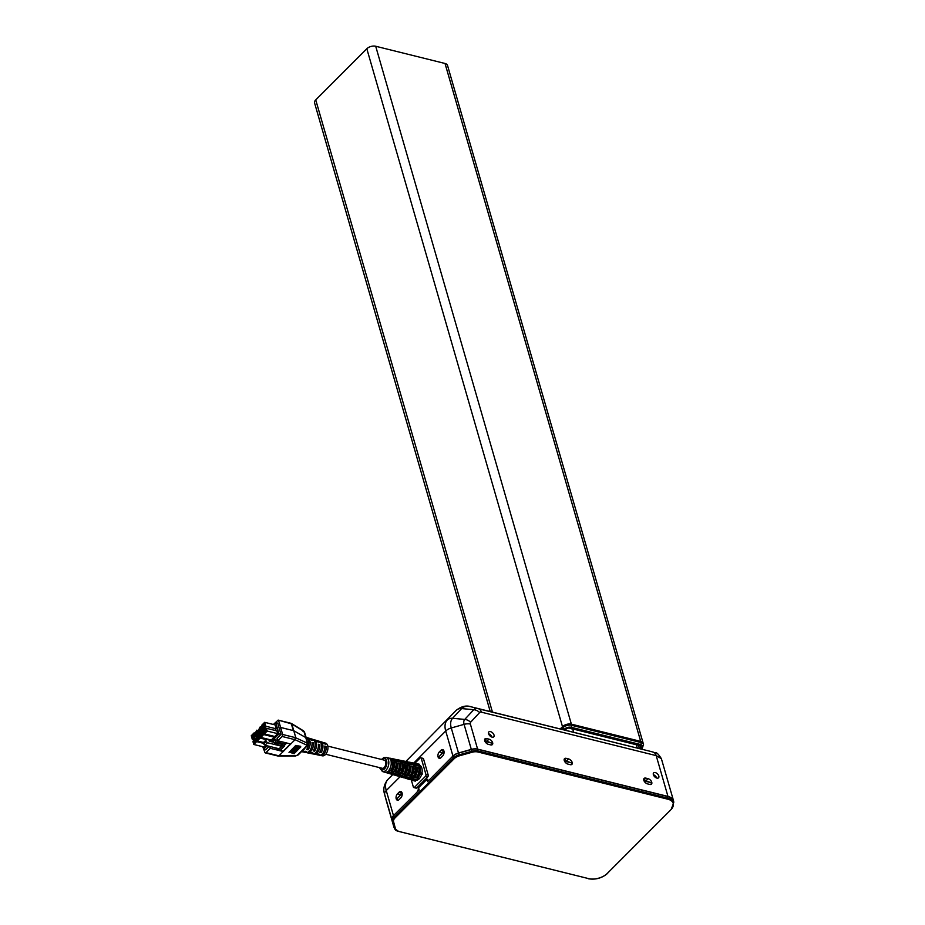 <?xml version="1.0" encoding="UTF-8"?>
<svg xmlns="http://www.w3.org/2000/svg" width="925" height="925" viewBox="0 0 925 925"><rect width="100%" height="100%" fill="white"/><g stroke="black" fill="none" stroke-linecap="round" stroke-linejoin="round"><path stroke-width="1.39" d="M639.626 748.683L640.62 747.689A2.613 1.48 163.9 0 0 641.083 746.463A2.613 1.48 163.9 0 0 640.088 745.677L571.662 728.669M490.238 711.556L314.581 102.976A6.521 3.688 -16.1 0 1 315.737 99.888L366.82 48.747L562.493 726.657A6.521 3.688 -16.1 0 1 571.373 724.159L640.701 741.388A6.521 3.688 -16.1 0 1 643.199 743.353A6.521 3.688 -16.1 0 0 640.701 741.388L571.373 724.159A6.521 3.688 -16.1 0 0 562.493 726.657L560.203 728.946L562.493 726.657L562.816 727.813A6.521 3.688 -16.1 0 1 571.708 725.304L375.7 46.25L445.029 63.478A6.521 3.688 -16.1 0 1 447.527 65.444L643.534 744.498A6.521 3.688 -16.1 0 0 641.025 742.544L445.029 63.478M571.731 728.888L569.627 728.16A2.613 1.48 163.9 0 0 566.065 729.166L565.071 730.16M366.82 48.747A6.521 3.688 -16.1 0 1 375.7 46.25M318.454 746.013L319.83 744.637L318.408 744.232A7.007 4.128 -76 0 1 316.87 751.112A7.007 4.128 -76 0 1 312.546 753.863L310.569 753.47A7.099 4.186 104 0 1 309.863 753.204M323.126 742.544A6.625 3.908 104 0 1 323.866 742.636A6.625 3.908 104 0 1 325.565 744.139L324.143 743.735A6.695 3.943 -76 0 0 322.432 742.208L320.501 741.63A6.787 4.001 104 0 1 322.952 745.978A6.787 4.001 104 0 1 321.114 752.592L319.68 752.279A6.857 4.047 -76 0 0 321.542 745.608A6.857 4.047 -76 0 0 319.067 741.202L317.356 740.694A6.938 4.093 104 0 1 319.16 742.312L317.749 741.908A7.007 4.128 -76 0 0 315.922 740.266L313.991 739.688A7.099 4.186 104 0 1 316.558 744.278A7.099 4.186 104 0 1 314.604 751.204L313.159 750.903A7.169 4.232 -76 0 0 315.147 743.897A7.169 4.232 -76 0 0 312.558 739.26L310.846 738.751A7.25 4.278 104 0 1 312.754 740.486L311.343 740.093A7.319 4.324 -76 0 0 309.413 738.323L307.482 737.745A7.412 4.371 104 0 1 310.164 742.567A7.412 4.371 104 0 1 308.083 749.828L306.649 749.516A7.481 4.417 -76 0 0 308.765 742.243A7.481 4.417 -76 0 0 306.106 737.341M324.837 747.862L326.236 746.463A6.625 3.908 104 0 1 324.744 752.915A6.625 3.908 104 0 1 320.674 755.482A6.625 3.908 104 0 1 319.969 755.216M319.83 744.637A6.938 4.093 104 0 1 318.292 751.435A6.938 4.093 104 0 1 314.014 754.153L315.76 754.499A6.857 4.047 -76 0 0 317.992 753.979L319.426 754.28A6.787 4.001 104 0 1 317.229 754.8L319.206 755.193A6.695 3.943 -76 0 0 323.322 752.592A6.695 3.943 -76 0 0 324.814 746.059L326.236 746.463M281.027 734.404L277.084 738.358L277.824 740.786L282.137 736.473L282.634 734.473L280.61 727.443L279.304 728.75L281.027 734.404L279.003 733.907L275.754 722.645L273.812 724.587M275.754 722.645L277.778 723.142L279.304 728.75M297.122 745.643L290.404 752.372L297.48 746.082M296.347 745.804L289.34 752.175L296.058 745.446M306.198 746.44L303.585 750.002L301.134 751.516M300.267 746.221L300.833 746.914L300.267 746.221L293.549 752.938L294.127 753.644L300.833 746.914M299.203 746.024L299.7 746.637L299.203 746.024L292.485 752.742L292.982 753.355L299.7 746.637M298.185 745.839L298.625 746.371L298.185 745.839L291.468 752.557L291.907 753.089L298.625 746.371M282.137 736.473L295.052 739.699L306.591 745.053L306.614 746.013L303.261 749.377L304.603 748.903M302.672 750.846L300.96 751.678L303.261 749.366L298.336 754.153M301.712 751.331L300.96 751.678M289.005 752.372L295.78 745.4L289.005 752.372M284.021 744.347L285.64 742.729M286.762 743.018L284.345 745.446M295.017 755.436L278.067 755.575M279.015 755.841L265.984 752.638L270.308 748.325L282.9 751.447L280.668 749.863M277.986 755.575L278.922 755.841L277.986 755.575M312.06 744.174L313.425 742.81A7.25 4.278 104 0 1 311.841 749.955A7.25 4.278 104 0 1 307.354 752.823L309.1 753.17A7.169 4.232 -76 0 0 311.471 752.592L312.904 752.904A7.099 4.186 104 0 1 310.569 753.47M301.469 751.643L302.429 751.84A7.481 4.417 -76 0 0 304.949 751.216L306.395 751.516A7.412 4.371 104 0 1 303.909 752.129A7.412 4.371 104 0 1 303.192 751.886M320.57 750.695L321.114 752.592M314.061 749.343L314.604 751.204M307.551 747.99L308.083 749.828M313.425 742.81L312.002 742.405A7.319 4.324 -76 0 1 310.418 749.632A7.319 4.324 -76 0 1 305.874 752.534L303.909 752.129M295.052 739.699L295.746 737.792L293.919 730.819L306.267 737.838L307.886 743.816L307.25 745.874M295.746 737.792L295.11 739.722M307.354 745.122L306.614 746.013L306.591 745.041L307.297 743.145L307.852 743.723M295.04 739.711L278.934 755.829M282.9 751.447L290.427 743.92L277.824 740.786M317.229 754.8A6.787 4.001 104 0 1 316.523 754.534M319.749 741.538A6.787 4.001 104 0 1 320.501 741.63M313.24 739.584A7.099 4.186 104 0 1 313.991 739.688M306.73 737.641A7.412 4.371 104 0 1 307.482 737.745M320.674 755.482L322.42 755.829A6.544 3.862 -76 0 0 327.635 750.395A6.544 3.862 -76 0 0 325.577 743.145L323.866 742.636M316.616 740.59A6.938 4.093 104 0 1 317.356 740.694M310.106 738.647A7.25 4.278 104 0 1 310.846 738.751M307.354 752.823A7.25 4.278 104 0 1 306.637 752.568M314.014 754.153A6.938 4.093 104 0 1 313.309 753.898M324.756 748.545A4.209 2.486 104 0 1 324.224 750.672M302.533 730.97L304.464 731.999M270.308 748.325L269.73 746.417M263.845 749.389L264.793 752.349L265.984 752.638M267.152 745.781L263.602 749.331L265.614 749.828L269.163 746.278M290.462 723.628L291.757 723.963M278.645 720.644L280.61 727.443L293.398 730.623L291.306 723.789L278.171 720.101L273.372 724.483M307.042 744.567A1.445 1.087 -65.1 0 0 307.331 743.769M284.507 746.024L282.749 745.585L278.228 750.106L279.986 750.545L284.507 746.024L283.917 743.954L278.02 742.116A1.122 0.648 -135 0 1 277.569 740.347L276.933 740.983M282.749 745.585L281.79 744.105L275.766 742.613L274.771 743.619L274.436 742.486L269.267 741.191L268.817 739.642L266.943 739.179L263.29 742.694L263.66 743.954L266.169 741.445L265.81 740.173M263.66 743.954L264.978 745.249L267.498 742.729L266.169 741.445M254.595 741.179L253.462 740.902L254.595 741.179L255.577 739.815M254.78 741.815L254.71 742.602M256.722 732.831L255.577 732.554L256.722 732.831L257.693 731.467M256.896 733.467L256.826 734.253M260.237 729.316L259.093 729.027L260.237 729.316L261.22 727.94M260.411 729.941L260.353 730.738M265.14 730.611L264.007 730.334L265.14 730.611L266.123 729.247M265.325 731.247L265.255 732.045M253.196 736.358L252.062 736.069L253.196 736.358L254.178 734.982M253.381 736.982L253.311 737.78M258.11 737.653L256.977 737.375L258.11 737.653L259.093 736.288M258.295 738.289L258.225 739.087M261.625 734.138L260.492 733.849L261.625 734.138L262.608 732.773M261.81 734.774L261.74 735.56M263.752 725.79L262.619 725.512L263.752 725.79L264.735 724.425M263.937 726.426L263.868 727.212M282.53 744.822L281.639 746.244L267.498 742.729M264.978 745.249L279.13 748.764L281.639 746.244M278.702 748.649L278.228 750.106M253.462 740.902L254.849 740.925M253.704 740.647L255.011 740.382M253.878 740.093L255.323 739.514M254.629 739.341L255.312 739.48M254.965 739.387L255.716 739.85M255.392 739.769L255.832 741.48L254.167 743.157L253.404 741.757L254.548 742.047M254.664 738.543L252.988 741.711L253.785 744.463L256.63 741.619L255.832 738.855L254.664 738.543L255.832 738.855M255.577 732.554L256.965 732.577M255.832 732.299L257.138 732.033M255.994 731.744L257.335 730.785L257.844 731.502M257.52 731.421L257.959 733.132L256.283 734.808L255.531 733.409L256.664 733.698M256.792 730.195L255.115 733.363L255.913 736.115L258.757 733.271L257.959 730.507L256.792 730.195L258.884 730.715M259.093 729.027L260.48 729.062M259.347 728.773L260.653 728.507M259.509 728.229L260.862 727.27L261.359 727.975M261.035 727.906L261.474 729.605L259.798 731.282L259.046 729.894L260.191 730.172M260.307 726.68L258.63 729.837L259.428 732.6L262.272 729.744L261.474 726.992L260.307 726.68L261.474 726.992M264.007 730.334L265.394 730.368M264.261 730.079L265.556 729.813M264.423 729.536L265.88 728.946M265.174 728.773L265.868 728.912M265.51 728.819L266.273 729.282M265.949 729.201L266.388 730.912L264.712 732.588L263.96 731.201L265.093 731.478M265.221 727.987L263.544 731.143L264.33 733.895L267.186 731.051L266.388 728.287L265.221 727.987L276.841 730.889L277.639 733.652L267.186 731.051M252.062 736.069L253.45 736.103M252.317 735.814L253.612 735.548M252.479 735.271L253.936 734.693M253.23 734.519L253.924 734.647M253.566 734.566L254.329 735.017M254.005 734.947L254.444 736.647L252.768 738.323L252.016 736.936L253.149 737.213M256.977 737.375L258.364 737.41M257.219 737.121L258.526 736.855M257.393 736.577L258.838 735.988M258.144 735.814L258.827 735.953M258.48 735.872L259.231 736.323M258.919 736.242L259.358 737.953L257.682 739.63L256.93 738.243L258.063 738.52M260.492 733.849L261.879 733.883M260.746 733.606L262.041 733.34M260.908 733.051L262.353 732.473M261.659 732.299L262.342 732.427M261.995 732.346L262.746 732.808M262.434 732.727L262.873 734.438L261.197 736.115L260.445 734.716L261.578 735.005M262.619 725.512L264.007 725.535M262.862 725.258L264.168 724.992M263.035 724.703L264.377 723.743L264.874 724.46M264.55 724.379L264.989 726.09L263.324 727.767L262.561 726.368L263.706 726.657M274.771 743.619L281.524 745.827M257.959 730.507L258.884 730.738M266.388 728.287L276.841 730.889M254.109 732.878L251.265 735.733L252.386 739.642L255.242 736.786L254.109 732.878L255.173 733.143M266.412 739.653L260.145 738.092L259.023 734.184L256.179 737.04L255.242 736.786M260.145 738.092L257.3 740.948L256.179 737.04M273.858 736.265L274.124 737.167L263.671 734.566L262.538 730.669L259.694 733.513L258.757 733.271M263.671 734.566L260.815 737.422L259.694 733.513M264.666 722.321L261.81 725.165L262.943 729.073L265.787 726.229L264.666 722.321L275.118 724.911L276.24 728.819L265.787 726.229M280.784 745.111L281.79 744.105M278.009 749.354L277.546 748.371M271.522 746.868L277.269 748.637M263.475 743.318L256.63 741.619M265.845 745.457L264.238 747.065L253.785 744.463M256.861 736.358L255.913 736.115M263.798 730.126L262.272 729.744M260.376 732.831L259.428 732.6M277.639 733.652L274.794 736.497L264.33 733.895M253.45 739.896L252.386 739.642M259.023 734.184L259.948 734.415M270.343 739.792L270.609 740.694L269.002 740.289M263.498 742.486L257.3 740.948M270.609 740.694L269.938 741.364M262.538 730.669L263.59 730.923M274.124 737.167L271.279 740.023L260.815 737.422M263.995 729.339L262.943 729.073M276.24 728.819L274.725 730.345M275.766 742.613L274.933 739.699L277.569 740.347M272.597 742.023L274.933 739.699M263.602 749.331L262.839 746.718M279.003 733.907L271.233 741.688M325.75 754.257L382.198 768.282A4.209 2.486 -76 0 0 385.043 766.339A4.209 2.486 -76 0 0 385.644 761.772A4.209 2.486 -76 0 0 384.233 760.13L327.774 746.093M413.105 780.365L415.244 780.989M419.464 764.397L417.291 763.946M419.476 773.82L421.661 774.375M419.672 773.913L421.881 774.468M413.833 787.58L416.111 788.146A1.445 0.856 -76 0 0 416.793 787.892L414.516 787.325A1.445 0.856 104 0 1 413.833 787.58A1.445 0.856 104 0 1 413.348 787.013L411.301 779.891M423.546 758.916A1.445 0.856 -76 0 0 423.049 758.35L420.783 757.783A1.445 0.856 104 0 1 421.268 758.35L423.546 758.916L428.183 775L425.916 774.433A1.445 0.856 104 0 1 425.408 776.422L427.674 776.988A1.445 0.856 -76 0 0 428.183 775M414.631 763.518L420.1 758.038A1.445 0.856 104 0 1 420.783 757.783M427.674 776.988L416.793 787.892M414.516 787.325L425.408 776.422M425.916 774.433L421.268 758.35M422.078 773.138L421.592 774.526A7.828 4.613 -76 0 1 415.776 780.342M415.776 780.584L413.036 780.492M417.291 763.796L419.557 764.281L419.626 765.229A7.828 4.613 -76 0 1 421.927 773.196M422.101 773.219L420.008 772.71M419.996 774.121L421.592 774.526M390.142 759.113L390.188 759.124A6.614 3.908 104 0 1 391.853 760.304M396.594 760.442L396.605 760.442A6.891 4.058 104 0 1 398.363 761.703M403.057 761.761A7.157 4.22 104 0 1 404.873 763.102M409.521 763.09A7.423 4.382 104 0 1 411.382 764.501M415.972 764.42A7.701 4.544 104 0 1 417.892 765.9M418.933 764.767L419.707 764.929M419.985 774.144L421.754 774.595M415.788 772.225L413.695 771.716A8.348 4.926 -76 0 0 411.047 762.524L413.117 762.952A8.429 4.972 104 0 1 415.788 772.225L413.81 771.184M413.186 763.9A7.562 4.463 104 0 1 415.406 771.577M406.746 762.57A7.296 4.301 104 0 1 408.885 770.005M408.954 769.669L406.85 769.161M402.757 769.033L400.652 768.513A7.805 4.602 -76 0 0 398.155 759.876L400.236 760.304A7.897 4.66 104 0 1 402.757 769.033L400.768 767.993M400.305 761.252A7.018 4.139 104 0 1 402.375 768.386M393.865 759.922A6.752 3.978 104 0 1 395.842 766.802M395.912 766.478L393.819 765.958M393.958 767.577L396.189 767.588A7.62 4.498 104 0 1 390.026 773.751L388.003 773.161A7.539 4.44 -76 0 0 394.096 767.056L396.189 767.588M395.542 767.97A6.752 3.978 104 0 1 390.547 772.965M400.467 769.218L402.699 769.23A7.897 4.66 104 0 1 396.339 775.601L394.316 775.011A7.805 4.602 -76 0 0 400.606 768.71L402.699 769.23M402.051 769.623A7.018 4.139 104 0 1 396.848 774.815M406.965 770.86L409.208 770.883A8.163 4.81 104 0 1 402.653 777.451L400.618 776.85A8.071 4.764 -76 0 0 407.116 770.352L409.208 770.883M408.561 771.265A7.296 4.301 104 0 1 403.161 776.653M413.475 772.502L415.718 772.525A8.429 4.972 104 0 1 408.954 779.289L406.931 778.7A8.348 4.926 -76 0 0 413.625 771.993L415.718 772.525M415.071 772.907A7.562 4.463 104 0 1 409.463 778.503M414.527 779.012A7.701 4.544 104 0 1 412.261 779.359M418.759 768.27A7.701 4.544 104 0 1 416.458 777.358L416.712 777.971L414.643 777.405A8.475 5.007 -76 0 0 417.187 767.403L419.291 767.866L417.267 767.947M414.99 776.954L416.458 777.358M408.122 777.197A7.423 4.382 104 0 1 405.936 777.509M412.238 766.825A7.423 4.382 104 0 1 410.006 775.578L410.272 776.202L408.203 775.636A8.209 4.845 -76 0 0 410.665 765.946L412.77 766.409L410.746 766.49M408.538 775.173L410.006 775.578M401.716 775.381A7.157 4.22 104 0 1 399.6 775.659M405.717 765.368A7.157 4.22 104 0 1 403.566 773.809L403.832 774.433L401.762 773.855A7.943 4.683 -76 0 0 404.144 764.489L406.237 764.952L404.225 765.033M402.097 773.404L403.566 773.809M395.31 773.566A6.891 4.058 104 0 1 393.287 773.809L393.287 773.809M399.195 763.911A6.891 4.058 104 0 1 397.126 772.04L397.392 772.653L395.322 772.086A7.677 4.521 -76 0 0 397.623 763.032L399.716 763.507L397.704 763.576M395.657 771.635L397.126 772.04M388.905 771.751A6.614 3.908 104 0 1 386.997 771.959L386.951 771.947M392.674 762.454A6.614 3.908 104 0 1 390.685 770.271L390.951 770.883L388.87 770.317A7.4 4.371 -76 0 0 391.102 761.576L393.194 762.05L391.171 762.119M389.217 769.866L390.685 770.271M389.298 758.269A7.493 4.417 104 0 1 390.385 758.269A7.493 4.417 104 0 1 392.743 760.5L390.662 760.049A7.4 4.371 -76 0 0 388.327 757.853L383.956 757.529L381.447 759.437M393.403 758.905A7.62 4.498 104 0 1 393.599 758.928A7.62 4.498 104 0 1 393.703 758.951L391.633 758.535A7.539 4.44 -76 0 0 391.529 758.512L390.385 758.269M395.727 759.587A7.758 4.579 104 0 1 396.813 759.598A7.758 4.579 104 0 1 399.253 761.899L397.16 761.448A7.677 4.521 -76 0 0 394.744 759.171L393.599 758.928M399.808 760.211A7.897 4.66 104 0 1 400.016 760.257A7.897 4.66 104 0 1 400.109 760.269L398.051 759.853A7.805 4.602 -76 0 0 397.958 759.83L396.813 759.598M402.144 760.893A8.024 4.729 104 0 1 403.231 760.917A8.024 4.729 104 0 1 405.763 763.298L403.67 762.847A7.943 4.683 -76 0 0 401.161 760.489L400.016 760.257M406.202 761.529A8.163 4.81 104 0 1 406.445 761.576A8.163 4.81 104 0 1 406.526 761.587L404.468 761.171A8.071 4.764 -76 0 0 404.375 761.148L403.231 760.917M408.572 762.212A8.302 4.891 104 0 1 409.648 762.235A8.302 4.891 104 0 1 412.272 764.697L410.18 764.247A8.209 4.845 -76 0 0 407.59 761.807L406.445 761.576M412.608 762.847A8.429 4.972 104 0 1 412.862 762.894A8.429 4.972 104 0 1 412.943 762.905L410.873 762.478A8.348 4.926 -76 0 0 410.804 762.466L409.648 762.235M415.001 763.518A8.568 5.053 104 0 1 418.782 766.097L416.689 765.646A8.475 5.007 -76 0 0 414.007 763.125L412.862 762.894M393.796 758.986A7.62 4.498 104 0 1 396.235 767.438L394.131 766.918A7.539 4.44 -76 0 0 391.714 758.558L393.946 759.633M400.236 760.304L400.386 760.963M406.676 761.633A8.163 4.81 104 0 1 409.266 770.629L407.173 770.12A8.071 4.764 -76 0 0 404.607 761.206L406.827 762.281M413.117 762.952L413.267 763.611M417.487 763.853L419.557 764.281M379.412 767.6L382.453 771.543L384.754 772.213A7.4 4.371 -76 0 0 387.76 771.427L389.818 772.017A7.493 4.417 104 0 1 386.777 772.803L387.899 773.138A7.539 4.44 -76 0 0 387.922 773.138L389.945 773.728A7.62 4.498 104 0 1 389.922 773.728A7.62 4.498 104 0 1 389.818 773.693M389.922 773.728L391.044 774.052A7.677 4.521 -76 0 0 394.166 773.242L396.224 773.832A7.758 4.579 104 0 1 393.067 774.653L394.189 774.977A7.805 4.602 -76 0 0 394.2 774.977L396.224 775.566A7.897 4.66 104 0 1 396.212 775.566A7.897 4.66 104 0 1 396.085 775.532M400.479 776.815L402.502 777.405A8.163 4.81 104 0 1 402.363 777.358M406.757 778.653L408.781 779.243A8.429 4.972 104 0 1 408.642 779.197M415.267 781.139L413.232 780.538M420.135 773.647L422.228 774.167M422.309 773.82L420.216 773.312M409.266 770.629L409.07 770.028M396.235 767.438L396.027 766.825M396.212 775.566L397.334 775.902A7.943 4.683 -76 0 0 400.56 775.058L402.618 775.636A8.024 4.729 104 0 1 399.357 776.491L403.624 777.74A8.209 4.845 -76 0 0 406.965 776.873L409.023 777.451A8.302 4.891 104 0 1 405.647 778.33L409.925 779.578A8.475 5.007 -76 0 0 413.371 778.677L415.429 779.266A8.568 5.053 104 0 1 411.949 780.168A8.568 5.053 104 0 1 410.978 779.694M419.291 767.866A8.568 5.053 104 0 1 416.712 777.971M405.647 778.33A8.302 4.891 104 0 1 404.688 777.844M412.77 766.409A8.302 4.891 104 0 1 410.272 776.202M399.357 776.491A8.024 4.729 104 0 1 398.397 775.994M406.237 764.952A8.024 4.729 104 0 1 403.832 774.433M393.067 774.653A7.758 4.579 104 0 1 392.108 774.144M399.716 763.507A7.758 4.579 104 0 1 397.392 772.653M386.777 772.803A7.493 4.417 104 0 1 385.817 772.294M393.194 762.05A7.493 4.417 104 0 1 390.951 770.883M443.977 751.204L438.82 756.916A3.411 2.012 -76 0 0 439.965 758.257A3.411 2.012 -76 0 0 440.057 758.269L439.965 758.257M402.109 793.13L396.952 798.83A3.411 2.012 -76 0 0 398.097 800.171A3.411 2.012 -76 0 0 398.178 800.194L398.097 800.171M452.926 756.292L427.57 781.671L426.911 779.382L418.528 787.765L419.198 790.066L393.749 815.538L394.929 818.024A7.978 4.509 163.9 0 0 393.564 821.689L395.495 828.939A7.978 4.509 163.9 0 0 398.571 831.39L588.624 878.623A13.771 7.793 163.9 0 0 607.378 873.339L670.764 809.872A13.771 7.793 163.9 0 0 667.931 799.223L477.867 751.99A7.978 4.509 163.9 0 0 472.097 752.245L459.332 755.841A7.978 4.509 163.9 0 0 454.302 758.593L453.574 757.864A8.695 4.926 -16.1 0 1 459.066 754.869L471.831 751.273A8.695 4.926 -16.1 0 1 478.121 750.996L668.174 798.229A14.499 8.198 -16.1 0 1 673.735 802.599L673.238 800.877A14.499 8.198 -16.1 0 0 667.677 796.506L477.624 749.273A8.695 4.926 163.9 0 0 471.334 749.551L458.569 753.147A8.695 4.926 163.9 0 0 453.077 756.141L453.423 758.026A7.03 3.978 -16.1 0 1 453.516 757.922L453.019 756.199M394.166 826.938A8.695 4.926 -16.1 0 1 394.154 826.892A8.695 4.926 -16.1 0 1 394.131 826.834L392.2 819.585A8.695 4.926 -16.1 0 1 393.692 815.596L393.749 815.538M399.519 795.65L402.097 793.072L399.484 795.708M396.952 798.83L402.19 793.592M418.701 787.603L418.331 786.343M441.387 753.736L443.965 751.158L441.352 753.794M438.82 756.916L444.058 751.667M484.943 741.376L492.019 743.133L488.169 741.804M491.753 744.879L491.718 744.926A3.411 1.966 45 0 0 491.753 744.879A3.411 1.966 45 0 0 492.019 743.133M567.742 761.599L571.569 762.905L564.493 761.148M571.315 764.651L571.268 764.697A3.411 1.966 45 0 0 571.315 764.651A3.411 1.966 45 0 0 571.569 762.905M647.303 781.371L651.131 782.677L644.043 780.92M650.865 784.423L650.818 784.469A3.411 1.966 45 0 0 650.865 784.423A3.411 1.966 45 0 0 651.131 782.677M643.869 780.503L647.28 781.347M564.319 760.732L567.719 761.576M488.192 741.827L484.769 740.971M656.704 778.052A3.48 2.012 45 0 0 653.385 774.734M653.362 774.664A3.48 2.012 -135 0 1 653.628 772.884A3.48 2.012 -135 0 1 657.502 773.924A3.48 2.012 -135 0 1 658.554 777.798A3.48 2.012 -135 0 1 655.756 777.613A3.48 2.012 -135 0 1 653.362 774.664M491.915 737.086A3.48 2.012 45 0 0 488.585 733.768M488.573 733.71A3.48 2.012 -135 0 1 488.839 731.929A3.48 2.012 -135 0 1 492.713 732.97A3.48 2.012 -135 0 1 493.765 736.843A3.48 2.012 -135 0 1 490.955 736.658A3.48 2.012 -135 0 1 488.573 733.71M673.701 802.484A14.499 8.198 163.9 0 0 673.539 800.784A14.499 8.198 163.9 0 0 667.977 796.425L477.601 749.111A8.695 4.926 163.9 0 0 471.311 749.389L458.499 752.996A8.695 4.926 163.9 0 0 452.949 756.049L429.454 779.787M417.314 791.95L393.472 815.596A8.695 4.926 163.9 0 0 391.922 819.654L393.853 826.927A8.695 4.926 163.9 0 0 393.877 826.973A8.695 4.926 163.9 0 0 394.501 828.106M429.281 779.752A2.902 1.711 -76 0 1 427.917 780.261A2.902 1.711 -76 0 1 426.945 779.128L426.633 778.041M417.14 791.904A2.902 1.711 -76 0 0 418.158 787.927L418.62 788.042M417.834 786.84L418.158 787.927M439.329 751.921A3.631 2.139 -76 0 0 437.907 755.644A3.631 2.139 -76 0 0 439.283 758.303A3.631 2.139 -76 0 0 440.994 757.668L442.659 755.991A3.631 2.139 -76 0 0 444.092 752.256A3.631 2.139 -76 0 0 442.705 749.597A3.631 2.139 -76 0 0 441.005 750.244L439.329 751.921L442.173 752.626A3.631 2.139 -76 0 0 441.271 753.979M397.461 793.835A3.631 2.139 -76 0 0 396.039 797.558A3.631 2.139 -76 0 0 397.415 800.229A3.631 2.139 -76 0 0 399.114 799.582L400.791 797.905A3.631 2.139 -76 0 0 402.213 794.182A3.631 2.139 -76 0 0 400.837 791.511A3.631 2.139 -76 0 0 399.137 792.158L397.461 793.835L400.305 794.54A3.631 2.139 -76 0 0 399.403 795.893M443.896 750.903A3.631 2.139 -76 0 0 443.85 750.95L442.173 752.626M402.028 792.817A3.631 2.139 -76 0 0 401.982 792.864L400.305 794.54M568.528 758.916A3.631 2.093 -135 0 1 571.685 761.368A3.631 2.093 -135 0 1 571.928 764.351A3.631 2.093 -135 0 1 570.193 764.663L567.915 764.096A3.631 2.093 -135 0 1 564.759 761.633A3.631 2.093 -135 0 1 564.528 758.662A3.631 2.093 -135 0 1 566.262 758.35L568.528 758.916L566.435 761.009L564.227 760.454M488.978 739.144A3.631 2.093 -135 0 1 492.135 741.596A3.631 2.093 -135 0 1 492.377 744.579A3.631 2.093 -135 0 1 490.632 744.891L488.365 744.324A3.631 2.093 -135 0 1 485.209 741.862A3.631 2.093 -135 0 1 484.966 738.89A3.631 2.093 -135 0 1 486.7 738.578L488.978 739.144L486.885 741.237L484.677 740.682M648.09 778.688A3.631 2.093 -135 0 1 651.246 781.139A3.631 2.093 -135 0 1 651.478 784.122A3.631 2.093 -135 0 1 649.743 784.435L647.477 783.868A3.631 2.093 -135 0 1 644.32 781.405A3.631 2.093 -135 0 1 644.077 778.434A3.631 2.093 -135 0 1 645.812 778.122L648.09 778.688L645.997 780.781L643.788 780.226M471.311 749.389L464.084 724.356A9.793 5.654 -135 0 1 464.743 719.419L473.773 709.706A9.793 5.654 -135 0 1 478.549 708.781L650.287 751.331A8.695 7.03 -75.1 0 1 650.368 751.354L650.368 751.354A8.695 7.03 -75.1 0 1 650.46 751.378M667.977 796.425L656.195 755.621L661.375 758.673C655.756 749.874 655.744 753.875 653.281 752.129L650.368 751.354A8.695 8.695 0 0 0 650.24 751.32A8.695 5.134 104 0 1 650.24 751.32A8.695 5.134 104 0 1 650.287 751.331L470.964 706.769A19.205 11.065 45 0 0 461.61 708.573L452.579 718.297A19.205 11.065 45 0 0 451.273 727.963L458.499 752.996M567.892 761.691A3.631 2.093 45 0 0 566.435 761.009M488.342 741.919A3.631 2.093 45 0 0 486.885 741.237M647.442 781.463A3.631 2.093 45 0 0 645.997 780.781M561.394 729.235L562.816 727.813A1.445 0.833 -135 0 0 564.285 729.247L563.718 729.813M571.199 727.293A1.445 0.856 -76 0 0 571.708 725.304L641.025 742.544A1.445 0.856 -76 0 1 640.528 744.521L571.199 727.293A5.076 2.868 163.9 0 0 564.285 729.247M640.99 749.019L641.568 748.452A5.076 2.868 163.9 0 0 640.528 744.521M643.534 744.498L642.262 748.325A1.445 0.833 -135 0 1 641.568 748.452M640.042 745.666L640.62 747.689M315.737 99.888L492.447 712.1M572.748 729.143L573.65 732.288M636.388 744.96L637.302 748.105M297.607 755.043L295.954 755.702M297.838 754.569L297.353 755.251M294.913 739.653L295.572 737.711M277.754 755.552L278.772 755.806L277.754 755.552M295.815 737.815L307.297 743.145L305.666 737.167L303.886 731.34L291.826 723.997L295.815 737.815M294.774 739.607L295.295 737.618L282.634 734.473M277.454 755.494L278.622 755.783M298.081 754.985A1.445 0.833 45 0 0 298.22 754.893L301.585 751.539M298.232 754.893L295.549 755.991L277.939 756.026A1.445 0.856 -76 0 0 278.217 756.026M420.274 773.034L420.239 767.195L417.637 763.9M413.394 780.573C416.285 780.677 418.505 778.445 420.054 773.913M382.453 771.543A7.308 4.313 -76 0 0 388.488 765.518A7.308 4.313 -76 0 0 385.968 757.367M381.898 759.541A5.851 3.457 104 0 1 386.592 760.801A5.851 3.457 104 0 1 384.603 768.791A5.851 3.457 104 0 1 379.863 767.704M454.244 758.65A6.313 3.573 163.9 0 0 454.152 758.731L395.079 817.885A6.313 3.573 163.9 0 0 394.987 817.966M393.692 815.596L394.247 817.261A7.03 3.978 -16.1 0 1 394.339 817.168L393.842 815.445M395.079 817.885L394.339 817.168L453.423 758.026L454.152 758.731M477.624 749.273L477.867 751.99M667.677 796.506L667.931 799.223M588.046 878.472L397.981 831.228A8.695 4.926 -16.1 0 1 394.651 828.615A8.695 4.926 -16.1 0 1 394.628 828.557L392.697 821.308A8.695 4.926 -16.1 0 1 394.189 817.318L394.929 818.024M394.131 826.834L394.628 828.557A0.728 0.601 -14.9 0 0 395.495 828.939M392.2 819.585L392.697 821.308A0.728 0.601 -14.9 0 0 393.564 821.689M453.077 756.141L454.302 758.593M471.334 749.551L472.097 752.245M458.569 753.147L459.332 755.841M607.378 873.339L607.725 873.281C602.059 878.137 595.573 879.964 588.277 878.75L588.624 878.623M670.764 809.872L607.783 872.934M673.735 802.599L671.168 809.456M394.154 826.892L394.651 828.615L398.571 831.39M452.949 756.049L445.723 731.016L413.718 763.067M400.097 776.699L386.245 790.563L393.472 815.596M405.867 761.46L456.407 710.169A21.749 12.534 -135 0 0 456.233 710.354A8.695 7.111 42.9 0 1 461.61 708.573L473.773 709.706A8.695 7.111 42.9 0 1 479.647 712.528L470.617 722.24A3.642 2.104 45 0 0 470.374 724.078L477.601 749.111M391.922 819.654L384.696 794.621A8.695 4.926 -16.1 0 1 386.245 790.563A21.749 12.534 45 0 1 387.725 779.625A8.695 7.111 42.9 0 0 387.575 779.775L392.79 774.549M470.374 724.078A8.695 4.926 -16.1 0 0 464.084 724.356L451.273 727.963A8.695 4.926 -16.1 0 0 445.723 731.016A21.749 12.534 -135 0 1 447.203 720.078A8.695 7.111 42.9 0 1 452.579 718.297L464.743 719.419A8.695 7.111 42.9 0 1 470.617 722.24M653.316 752.222A8.695 5.134 -76 0 1 656.195 755.621L481.416 712.181A8.695 5.134 104 0 0 478.549 708.781L470.964 706.769A8.695 5.134 104 0 1 470.964 706.769C466.373 705.139 461.54 706.284 456.407 710.169M481.416 712.181A3.642 2.104 45 0 0 479.647 712.528M645.812 778.122L643.765 780.168M486.7 738.578L484.665 740.624M566.262 758.35L564.215 760.396M443.85 750.95L441.005 750.244M386.627 801.894A8.695 4.926 163.9 0 0 386.65 801.94L393.853 826.927L386.581 801.709A9.793 5.654 45 0 0 386.627 801.894L384.696 794.621A19.205 11.065 -135 0 1 384.592 794.263L386.581 801.709A9.793 5.654 45 0 1 386.534 801.524M401.982 792.864L399.137 792.158M642.262 748.325L641.453 749.134M638.412 745.261L639.383 748.626M303.897 749.215L301.585 751.528M307.239 745.874L303.886 749.238M303.539 730.854L304.498 732.057M265.29 752.904L278.228 756.095M306.256 737.826L304.487 732.033M291.363 723.442L303.55 730.866M290.82 723.246L278.171 720.101M411.949 780.168L415.094 781.093M650.24 751.32L470.917 706.758M673.539 800.784L661.375 758.673M387.575 779.775C383.979 784.585 382.985 789.418 384.592 794.263M427.917 780.261L428.772 780.48"/></g></svg>
